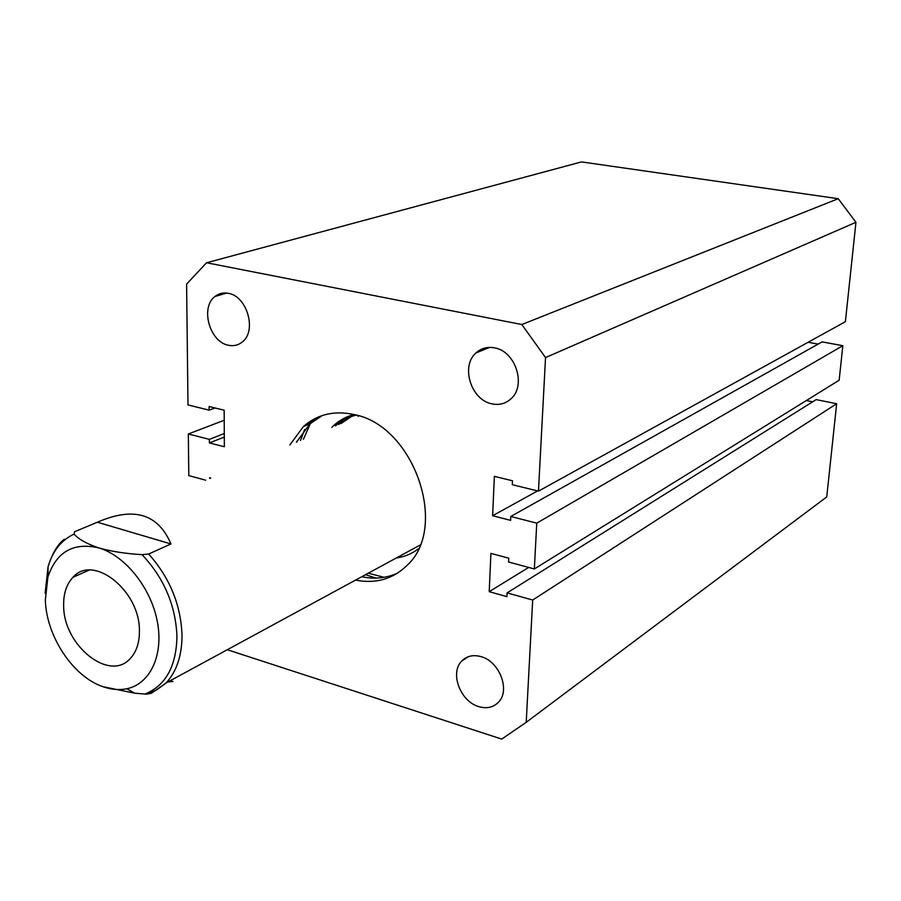 <?xml version="1.0" encoding="UTF-8"?>
<svg xmlns="http://www.w3.org/2000/svg" width="901" height="901" viewBox="0 0 901 901"><rect width="100%" height="100%" fill="white"/><g stroke="black" fill="none" stroke-linecap="round" stroke-linejoin="round"><path stroke-width="1.35" d="M355.58 580.086C375.514 584.017 392.543 579.242 406.655 565.749C449.419 528.076 413.987 425.227 353.868 414.516C334.17 410.315 317.377 414.302 303.479 426.5L289.852 444.948M228.494 345.252C209.696 342.132 199.999 307.444 214.967 296.497C218.83 293.422 223.257 292.363 228.28 293.321C247.111 296.046 257.112 330.949 242.313 341.952C238.303 345.229 233.697 346.333 228.494 345.252M478.791 706.621C460.355 701.564 449.588 672.856 461.74 661.041C466.752 655.962 473.16 654.498 480.976 656.626C499.413 661.334 510.552 690.2 498.568 702.104C493.399 707.443 486.81 708.941 478.791 706.621M492.036 403.862C471.144 400.235 460.377 366.256 475.987 352.922C481.168 348.225 487.328 346.536 494.48 347.854C515.383 351.041 526.556 385.155 511.194 398.602C505.833 403.603 499.436 405.36 492.036 403.862M545.533 357.573L855.95 222.299L845.386 321.691L538.46 491.146L545.533 357.573L521.825 324.529L206.566 262.754L581.483 161.91L838.234 198.704L521.825 324.529M538.46 491.146L512.309 484.715L512.5 480.785L494.367 476.347L492.61 515.744L510.597 520.361L510.777 516.487L536.759 523.143L534.338 568.959L508.592 562.01L508.772 558.192L490.921 553.394L489.209 591.675L506.925 596.653L507.105 592.892L532.682 600.043L836.657 403.727L826.746 496.935L526.207 722.332L501.744 739.09L227.289 649.734M532.682 600.043L526.207 722.332M224.304 437.053L209.404 442.92L224.349 446.761L224.169 410.214L209.122 406.531L209.145 410.146L187.994 404.932L186.597 284.119L206.566 262.754M838.234 198.704L855.95 222.299M808.118 342.267L818.119 344.114M510.777 516.487L822.106 341.884L842.829 345.702L839.158 380.222L534.338 568.959M806.327 400.551L812.668 401.823M507.105 592.892L816.182 399.616L836.657 403.727M826.746 496.935L816.621 504.526M209.404 442.92L209.37 439.361L188.32 433.978L188.805 475.615L205.653 480.165M209.674 478.487L209.663 477.744L210.744 478.037M536.759 523.143L842.829 345.702M224.225 420.26L188.32 433.978M224.281 433.527L209.37 439.361M209.145 410.146L214.99 407.973M492.61 515.744L537.593 490.932M489.209 591.675L528.662 567.427M63.656 605.956C63.52 645.544 109.674 682.575 130.42 658.349C136.513 651.716 139.52 642.559 139.407 630.869C140.072 590.684 93.22 553.642 73.015 577.271C66.483 584.175 63.363 593.725 63.656 605.956M144.903 694.097C165.683 685.638 176.359 666.346 176.945 636.207C175.605 605.224 163.971 578.037 142.065 554.644C125.813 553.71 111.476 551.491 99.031 547.966C87.273 544.08 78.939 539.451 74.017 534.09L74.625 531.703L97.398 522.231C133.585 506.418 158.103 513.66 170.953 543.956L148.676 554.014C169.703 577.665 180.808 604.661 182.013 634.991C182.025 655.342 176.731 671.324 166.133 682.935L151.345 693.308L146.401 694.164L134.778 693.196L102.973 686.697C111.285 689.614 119.225 690.29 126.793 688.747C150.152 684.028 163.824 655.106 157.315 621.499C150.974 587.914 125.318 555.782 99.031 547.966C73.567 541.997 56.526 551.66 47.922 576.944L45.343 599.931C46.221 636.095 73.049 676.752 102.973 686.697M170.402 680.615L173.015 681.516L168.07 681.888M170.953 543.956L97.398 522.231M142.065 554.644L148.676 554.014M418.379 548.855C411.836 553.8 404.504 556.841 396.361 557.944M397.679 573.036C386.563 578.138 374.591 579.377 361.774 576.73M375.954 578.082L365.524 574.692M300.529 440.488L304.651 429.439M306.79 425.148L308.153 422.715M312.737 419.765L312.016 420.857M310.406 423.459L303.412 439.283M368.284 573.194L384.063 577.304M356.323 415.136C348.383 416.893 341.411 420.485 335.386 425.903C341.276 420.508 348.18 416.893 356.098 415.079M340.927 423.594L351.953 416.206M296.361 442.233L309.978 423.842L322.276 415.519M315.159 418.469L307.748 424.754M331.782 427.423C338.021 421.015 345.466 416.724 354.093 414.561M344.734 419.269L338.708 424.517M358.057 416.431L358.654 415.823M483.285 349.96L481.641 349.137M47.494 578.465L47.956 574.556M74.017 534.09C61.392 540.082 52.754 550.928 48.091 566.594L45.129 593.162M296.519 442.166L309.978 423.842L303.479 426.5M214.967 296.497L226.669 293.062M461.74 661.041L468.351 656.683M475.987 352.922L489.603 347.392M420.024 545.105L166.133 682.935L156.718 689.884L146.401 694.153M126.793 688.747L134.79 693.196M47.922 576.944L48.091 566.594C52.314 553.338 57.687 544.249 64.219 539.316M89.03 570.153L73.015 577.271"/></g></svg>
